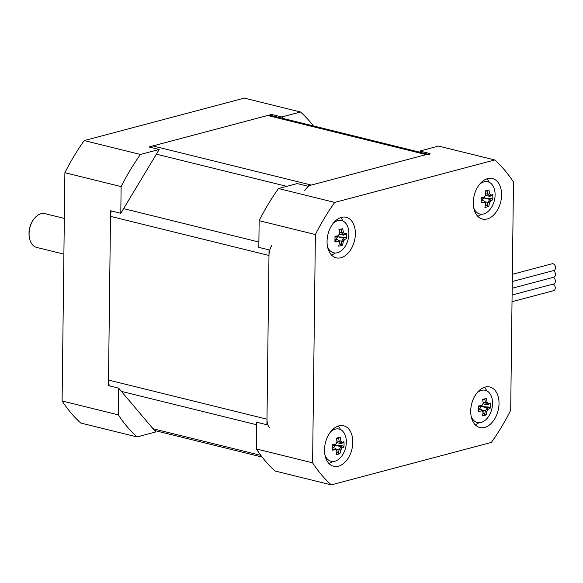 <?xml version="1.0" encoding="UTF-8"?>
<svg xmlns="http://www.w3.org/2000/svg" width="583" height="583" viewBox="0 0 583 583"><rect width="100%" height="100%" fill="white"/><g stroke="black" fill="none" stroke-linecap="round" stroke-linejoin="round"><path stroke-width="0.87" d="M427.798 154.174L270.855 115.427A13.912 9.088 103.9 0 0 267.684 115.485L152.87 145.932A13.912 9.088 103.9 0 0 150.101 147.251M304.632 190.765A13.912 9.088 -76.1 0 1 311.344 185.059L426.158 154.604A13.912 9.088 -76.1 0 1 429.328 154.553M111.302 210.959A13.912 9.088 103.9 0 0 110.5 216.351L108.504 380.065A13.912 9.088 103.9 0 0 109.451 385.888M269.63 427.966A13.912 9.088 -76.1 0 1 266.985 419.184L268.982 255.471A13.912 9.088 -76.1 0 1 271.86 245.232M159.188 149.488L148.964 146.967L271.591 114.443L281.815 116.972L300.544 112.002L244.306 98.119L84.222 140.576A187.813 122.722 103.9 0 0 64.888 172.714L62.097 400.98A187.813 122.722 103.9 0 0 80.775 423.039L137.005 436.922A187.813 122.722 -76.1 0 1 118.334 414.863L118.662 388.154L108.438 385.633L110.573 210.776L120.798 213.298L159.188 149.488L140.459 154.459L84.222 140.576M281.815 116.972L283.061 118.436M300.544 112.002A187.813 122.722 -76.1 0 1 313.435 125.935M137.005 436.922L155.734 431.952L118.662 388.154M120.798 213.298L121.126 186.596A187.813 122.722 -76.1 0 1 140.459 154.459M110.551 212.496A100.866 65.908 -76.1 0 1 111.236 211.17M121.126 186.596L64.888 172.714M118.334 414.863L62.097 400.98M33.45 219.667L33.02 220.279A15.996 10.458 103.9 0 0 29.15 235.969L29.245 236.713A17.388 11.361 -76.1 0 1 33.45 219.667A17.388 11.361 -76.1 0 1 41.072 213.728A17.388 11.361 -76.1 0 1 45.037 213.655L64.327 218.421M63.89 254.137L36.7 247.425A17.388 11.361 -76.1 0 1 29.245 236.713M421.086 152.513L419.847 151.048L430.072 153.569L307.438 186.094L297.213 183.572L278.485 188.535L334.722 202.418L494.807 159.961A187.813 122.722 -76.1 0 1 513.477 182.02L510.693 410.286A187.813 122.722 -76.1 0 1 491.352 442.424L331.268 484.881A187.813 122.722 -76.1 0 1 312.597 462.822L315.388 234.555A187.813 122.722 -76.1 0 1 334.722 202.418M419.847 151.048L438.569 146.078L494.807 159.961M331.268 484.881L275.038 470.998A187.813 122.722 -76.1 0 1 256.36 448.939L256.688 422.238L266.912 424.759L269.047 249.903L258.823 247.374L259.151 220.673A187.813 122.722 -76.1 0 1 278.485 188.535M256.36 448.939L312.597 462.822M259.151 220.673L315.388 234.555M338.905 425.874A20.871 13.635 -76.1 0 1 343.664 425.794A20.871 13.635 -76.1 0 1 351.899 449.318A20.871 13.635 -76.1 0 1 333.658 466.313A20.871 13.635 -76.1 0 1 324.76 446.294A20.871 13.635 -76.1 0 1 338.905 425.874M341.456 217.393A20.871 13.635 -76.1 0 1 346.207 217.306A20.871 13.635 -76.1 0 1 354.442 240.837A20.871 13.635 -76.1 0 1 336.202 257.824A20.871 13.635 -76.1 0 1 327.311 237.813A20.871 13.635 -76.1 0 1 341.456 217.393M485.114 387.097A20.871 13.635 -76.1 0 1 489.873 387.017A20.871 13.635 -76.1 0 1 498.108 410.541A20.871 13.635 -76.1 0 1 479.867 427.536A20.871 13.635 -76.1 0 1 470.969 407.524A20.871 13.635 -76.1 0 1 485.114 387.097M487.665 178.617A20.871 13.635 -76.1 0 1 492.416 178.529A20.871 13.635 -76.1 0 1 500.659 202.061A20.871 13.635 -76.1 0 1 482.418 219.055A20.871 13.635 -76.1 0 1 473.52 199.036A20.871 13.635 -76.1 0 1 487.665 178.617M477.688 216.22A20.871 13.635 103.9 0 0 481.42 214.231M489.399 202.899A20.871 13.635 103.9 0 0 490.281 200.115M490.551 199.036A20.871 13.635 103.9 0 0 490.667 198.511M491.156 195.516A20.871 13.635 103.9 0 0 491.192 195.137M489.297 182.341A20.871 13.635 103.9 0 0 486.922 178.843M475.145 424.701A20.871 13.635 103.9 0 0 478.876 422.711M486.856 411.387A20.871 13.635 103.9 0 0 488 407.524M486.747 390.821A20.871 13.635 103.9 0 0 484.371 387.323M331.479 254.997A20.871 13.635 103.9 0 0 335.21 253.007M343.19 241.675A20.871 13.635 103.9 0 0 344.072 238.892M344.342 237.813A20.871 13.635 103.9 0 0 344.458 237.288M344.939 234.293A20.871 13.635 103.9 0 0 344.983 233.914M343.088 221.11A20.871 13.635 103.9 0 0 340.705 217.619M328.936 463.478A20.871 13.635 103.9 0 0 332.667 461.488M340.64 450.163A20.871 13.635 103.9 0 0 341.908 445.769M340.538 429.598A20.871 13.635 103.9 0 0 338.162 426.1M553.238 277.37A3.476 2.478 75.1 0 1 555.337 280.86A3.476 2.478 75.1 0 1 553.682 283.957L512.1 294.983M553.318 270.643A3.476 2.478 75.1 0 1 555.424 274.134A3.476 2.478 75.1 0 1 553.77 277.231L512.18 288.257M512.355 274.316L552.065 263.778A3.476 2.478 75.1 0 1 555.351 266.511A3.476 2.478 75.1 0 1 553.85 270.505L512.26 281.531M553.15 284.096A3.476 2.478 75.1 0 1 555.256 287.587A3.476 2.478 75.1 0 1 553.602 290.684L512.02 301.71M338.22 235.751A26.854 6.85 -179.3 0 1 334.963 236.253A26.468 7.696 86.1 0 1 334.897 241.69A26.854 6.85 0.7 0 0 338.155 241.187A26.468 8.563 31 0 1 339.437 242.71A26.854 19.144 75.1 0 1 338.687 246.172A26.468 14.495 26.8 0 0 342.505 245.159A26.854 19.144 -104.9 0 0 343.256 241.697A26.468 18.117 -40.2 0 0 344.582 239.482L343.467 238.17A25.71 6.559 -179.3 0 0 345.296 237.347L346.433 238.629A26.468 24.982 -138.2 0 0 346.499 233.193A26.854 6.85 -179.3 0 1 344.648 234.045A26.468 8.563 -149 0 0 343.365 232.522L341.718 233.032A25.71 18.321 75.1 0 0 341.099 229.316L342.702 228.711A26.468 2.791 159 0 0 338.891 229.724L338.978 229.884A25.71 18.321 -104.9 0 1 339.598 233.594L339.554 233.535A26.468 18.117 139.8 0 1 338.22 235.751L337.761 236.662A25.441 17.41 -40.2 0 0 339.598 233.615M343.365 232.522A26.854 19.144 -104.9 0 0 342.702 228.711M339.328 234.111L343.504 235.146A25.441 8.228 31 0 0 341.74 233.047M341.718 233.032L339.452 232.471M341.099 229.316L339.08 230.343M338.891 229.724A26.854 19.144 75.1 0 1 339.554 233.535M334.97 237.121A25.71 6.559 0.7 0 0 337.746 236.669L337.761 236.662M337.746 236.669L335.67 236.159M339.364 242.615A25.71 18.321 -104.9 0 0 339.495 241.807L339.495 241.799A25.441 8.228 -149 0 0 337.725 239.708L337.71 239.7A25.71 6.559 -179.3 0 1 334.948 240.145M339.437 242.71L339.495 241.799L338.483 241.559M337.47 241.311L334.934 240.684M334.97 239.023L337.71 239.7M343.256 241.697L341.616 241.245A25.71 18.321 75.1 0 1 340.917 244.634L342.505 245.159M344.582 239.482A26.854 6.85 0.7 0 0 346.433 238.629M343.467 238.185A25.441 17.41 139.8 0 1 341.638 241.231M343.467 238.17L338.133 236.851L337.163 237.259L337.171 236.771M336.019 239.278L337.163 237.259M338.388 240.451L341.616 241.245M333.323 223.151A16.601 10.844 -76.1 0 1 334.285 222.385A16.601 10.844 -76.1 0 1 348.772 231.189A16.601 10.844 -76.1 0 1 337.433 252.731A16.601 10.844 -76.1 0 1 327.522 246.66M346.499 233.193L345.333 234.322L342.702 234.14M345.296 237.347L338.133 236.851M339.379 243.075L340.917 244.634M335.291 241.639L334.912 241.26M484.429 196.974A26.854 6.85 -179.3 0 1 481.172 197.477A26.468 7.696 86.1 0 1 481.106 202.913A26.854 6.85 0.7 0 0 484.364 202.41A26.468 8.563 31 0 1 485.654 203.933A26.854 19.144 75.1 0 1 484.903 207.395A26.468 14.495 26.8 0 0 488.714 206.389A26.854 19.144 -104.9 0 0 489.465 202.92A26.468 18.117 -40.2 0 0 490.799 200.705L489.684 199.393A25.71 6.559 -179.3 0 0 491.513 198.57L492.642 199.852A26.468 24.982 -138.2 0 0 492.708 194.416A26.854 6.85 -179.3 0 1 490.864 195.269A26.468 8.563 -149 0 0 489.574 193.745L487.927 194.256A25.71 18.321 75.1 0 0 487.315 190.539L488.911 189.934A26.468 2.791 159 0 0 485.1 190.947A26.854 19.144 75.1 0 1 485.763 194.758A26.468 18.117 139.8 0 1 484.429 196.974L483.977 197.885A25.441 17.41 -40.2 0 0 485.807 194.839L485.741 194.802M489.574 193.745A26.854 19.144 -104.9 0 0 488.911 189.934M487.949 194.27A25.441 8.228 31 0 1 489.72 196.362L489.72 196.369A25.71 6.559 0.7 0 0 491.549 195.545L488.918 195.363M487.927 194.256L485.617 193.687M485.537 195.334L489.72 196.369M487.315 190.539L485.245 191.596M481.186 198.344A25.71 6.559 0.7 0 0 483.956 197.892M485.581 203.839A25.71 18.321 -104.9 0 0 485.705 203.03L485.712 203.022A25.441 8.228 -149 0 0 483.941 200.931L481.179 200.246M485.654 203.933L485.712 203.022L484.692 202.782M483.679 202.534L481.143 201.907M489.465 202.92L487.833 202.469A25.71 18.321 75.1 0 1 487.126 205.857L488.714 206.389M490.799 200.705A26.854 6.85 0.7 0 0 492.642 199.852M489.684 199.408A25.441 17.41 139.8 0 1 487.847 202.454M489.684 199.393L484.342 198.074L483.38 198.482L483.38 198.001M482.236 200.508L483.38 198.482M484.604 201.674L487.833 202.469M479.539 184.374A16.601 10.844 -76.1 0 1 480.494 183.609A16.601 10.844 -76.1 0 1 494.982 192.412A16.601 10.844 -76.1 0 1 483.642 213.954A16.601 10.844 -76.1 0 1 473.731 207.883M492.708 194.416L491.549 195.545M491.513 198.57L484.342 198.074M485.595 204.298L487.126 205.857M481.5 202.862L481.121 202.483M336.785 442.592L340.96 443.627A25.71 6.559 0.7 0 0 342.789 442.803L343.948 441.674A26.854 6.85 -179.3 0 1 342.104 442.526L340.96 443.627A25.441 8.228 31 0 0 339.189 441.528L336.901 440.952M339.168 441.513A25.71 18.321 75.1 0 0 338.555 437.804L340.159 437.192A26.468 2.791 159 0 0 336.34 438.205L336.435 438.365A25.71 18.321 -104.9 0 1 337.047 442.074L337.003 442.023A26.468 18.117 139.8 0 1 335.67 444.231A26.854 6.85 -179.3 0 1 332.412 444.734A26.468 7.696 86.1 0 1 332.346 450.171A26.854 6.85 0.7 0 0 335.604 449.668A26.468 8.563 31 0 1 336.894 451.191L336.952 450.287A25.441 8.228 -149 0 0 335.181 448.196L332.427 447.504M342.104 442.526A26.468 8.563 -149 0 0 340.815 441.01L339.189 441.528M340.815 441.01A26.854 19.144 -104.9 0 0 340.159 437.192M338.555 437.804L336.529 438.831M336.34 438.205A26.854 19.144 75.1 0 1 337.003 442.023M332.427 445.601A25.71 6.559 0.7 0 0 335.196 445.157L335.218 445.142A25.441 17.41 -40.2 0 0 337.047 442.096M335.196 445.157L333.119 444.64M335.604 449.668L335.181 448.196M336.894 451.191A26.854 19.144 75.1 0 1 336.143 454.66A26.468 14.495 26.8 0 0 339.955 453.647L338.366 453.115A25.71 18.321 75.1 0 0 339.073 449.726L340.705 450.178A26.468 18.117 -40.2 0 0 342.039 447.963A26.854 6.85 0.7 0 0 343.883 447.117A26.468 24.982 -138.2 0 0 343.948 441.674M334.919 449.792L332.383 449.165M339.955 453.647A26.854 19.144 -104.9 0 0 340.705 450.178M333.476 447.766L334.62 445.747L335.582 445.332L340.924 446.673A25.441 17.41 139.8 0 1 339.087 449.719L335.844 448.932M330.78 431.639A16.601 10.844 -76.1 0 1 331.734 430.866A16.601 10.844 -76.1 0 1 346.222 439.669A16.601 10.844 -76.1 0 1 334.882 461.219A16.601 10.844 -76.1 0 1 324.971 455.141M336.836 451.555L338.366 453.115M340.159 442.621L341.878 442.737M334.62 445.747L334.62 445.259M343.883 447.117L342.753 445.827L335.582 445.332M332.74 450.12L332.368 449.741M482.994 403.822L487.169 404.85A25.71 6.559 0.7 0 0 488.999 404.026L490.165 402.904A26.854 6.85 -179.3 0 1 488.314 403.749L487.169 404.85A25.441 8.228 31 0 0 485.399 402.751L483.118 402.183M488.314 403.749A26.468 8.563 -149 0 0 487.031 402.234L485.399 402.751A25.71 18.321 75.1 0 0 484.765 399.027L486.368 398.415A26.468 2.791 159 0 0 482.556 399.428L482.644 399.588A25.71 18.321 -104.9 0 1 483.263 403.305L483.212 403.247A26.468 18.117 139.8 0 1 481.886 405.455A26.854 6.85 -179.3 0 1 478.621 405.957A26.468 7.696 86.1 0 1 478.556 411.401A26.854 6.85 0.7 0 0 481.82 410.898L481.39 409.419A25.71 6.559 -179.3 0 1 478.614 409.849M487.031 402.234A26.854 19.144 -104.9 0 0 486.368 398.415M482.556 399.428A26.854 19.144 75.1 0 1 483.212 403.247M478.636 406.825A25.71 6.559 0.7 0 0 481.412 406.38L481.427 406.366A25.441 17.41 -40.2 0 0 483.263 403.319M481.412 406.38L479.335 405.863M478.636 408.727L481.369 409.404A25.441 8.228 -149 0 1 483.161 411.511L482.148 411.263M485.282 410.957A25.71 18.321 75.1 0 1 484.582 414.338L486.164 414.87A26.854 19.144 -104.9 0 0 486.914 411.401L482.054 410.155M487.133 407.874L481.798 406.562L488.962 407.051A25.71 6.559 -179.3 0 1 487.133 407.874L487.133 407.896A25.441 17.41 139.8 0 1 485.304 410.942M479.685 408.989L480.829 406.97L481.798 406.562M486.914 411.401A26.468 18.117 -40.2 0 0 488.248 409.193A26.854 6.85 0.7 0 0 490.092 408.34A26.468 24.982 -138.2 0 0 490.165 402.904M481.82 410.898A26.468 8.563 31 0 1 483.103 412.414A26.854 19.144 75.1 0 1 482.352 415.883A26.468 14.495 26.8 0 0 486.164 414.87M476.989 392.862A16.601 10.844 -76.1 0 1 477.943 392.089A16.601 10.844 -76.1 0 1 492.438 400.893A16.601 10.844 -76.1 0 1 481.099 422.442A16.601 10.844 -76.1 0 1 471.188 416.364M486.368 403.844L488.095 403.968M480.829 406.97L480.837 406.482M488.962 407.051L490.092 408.34M483.045 412.786L484.582 414.338M484.765 399.027L482.746 400.055M267.684 115.485L426.158 154.604M311.344 185.059L152.87 145.932M260.856 455.367L153.023 428.745M121.373 391.368L256.658 424.767M266.985 419.184L108.504 380.065M110.5 216.351L268.982 255.471M156.375 154.167L286.734 186.349M258.888 242.025L123.611 208.627M262.146 457.065L154.488 430.487"/></g></svg>
